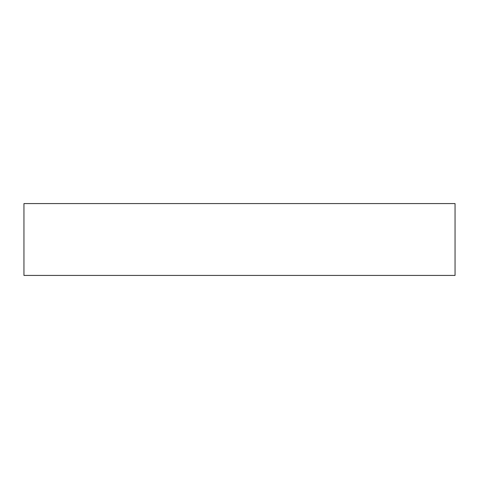 <?xml version="1.0" encoding="UTF-8"?>
<svg xmlns="http://www.w3.org/2000/svg" width="479" height="479" viewBox="0 0 479 479"><rect width="100%" height="100%" fill="white"/><g stroke="black" fill="none" stroke-linecap="round" stroke-linejoin="round"><path stroke-width="0.72" d="M23.95 275.425L23.95 203.575L455.05 203.575L455.05 275.425L23.95 275.425"/></g></svg>
